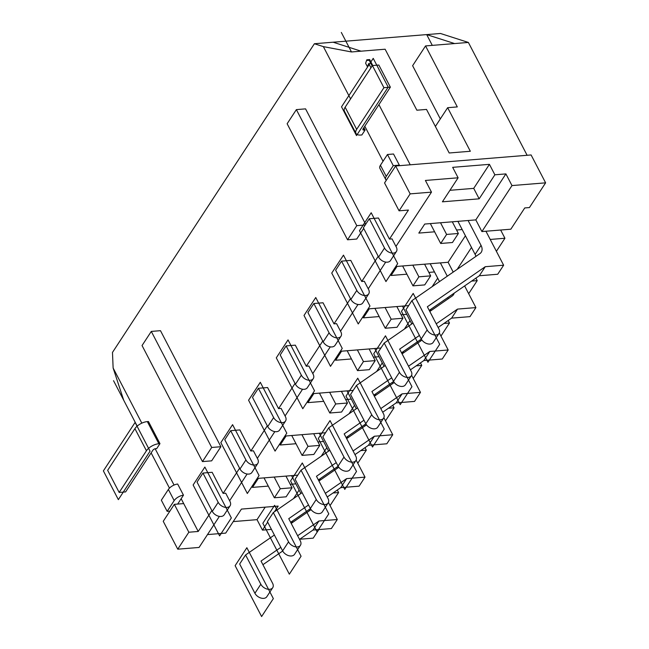 <?xml version="1.0" encoding="UTF-8"?>
<svg xmlns="http://www.w3.org/2000/svg" width="649" height="649" viewBox="0 0 649 649"><rect width="100%" height="100%" fill="white"/><g stroke="black" fill="none" stroke-linecap="round" stroke-linejoin="round"><path stroke-width="0.97" d="M230.679 430.668L224.765 439.714L240 468.984A7.196 4.754 33.2 0 0 246.044 473.77A7.196 4.754 33.2 0 0 251.901 472.448L257.815 463.402A7.196 4.754 33.2 0 0 257.677 458.989L253.41 450.795L250.839 451.006L239.862 429.922L230.679 430.668L245.914 459.946A7.196 4.754 33.2 0 0 251.958 464.725A7.196 4.754 33.2 0 0 257.815 463.402M291.734 435.503L296.009 443.721L280.198 445.003L286.112 435.966L325.514 432.753M301.923 434.676L307.999 446.35L319.762 445.392L313.686 433.719M325.352 493.345L346.639 478.621L365.014 477.129L356.139 460.076M302.101 492.648L273.31 512.564L288.545 541.842A7.196 4.754 33.2 0 0 294.597 546.628A7.196 4.754 33.2 0 0 300.446 545.298A7.196 4.754 33.2 0 0 300.309 540.885L288.748 518.673L308.526 504.987M338.802 467.264L318.927 481.014M177.648 504.078L183.472 495.171L177.664 484.024A7.869 3.829 -27.5 0 0 168.375 489.451L161.341 500.201L167.15 511.347L174.175 500.606L168.375 489.451M527.118 155.281L468.375 42.445L440.468 33.472L333.14 42.209L361.039 51.182L351.482 51.961L323.364 46.623L314.392 43.734L112.48 352.423L113.129 368.024L141.831 423.148M155.16 448.759L174.054 485.046M323.364 46.623L350.582 98.916M364.803 126.231L383.04 161.26M395.647 165.99L410.16 193.873L431.48 192.136L425.403 180.454L458.113 177.794L452.669 167.337L489.427 164.343L494.871 174.8L505.904 173.9L511.98 185.573L545.614 182.84L531.101 154.957L395.647 165.99L384.557 182.945L399.07 210.82L408.44 210.057L389.449 239.092L378.472 218.007L369.289 218.754L384.524 248.032A7.196 4.754 33.2 0 0 390.576 252.81A7.196 4.754 33.2 0 0 396.425 251.488A7.196 4.754 33.2 0 0 396.288 247.074L392.028 238.881L389.449 239.092M378.205 256.29L361.728 281.471L350.752 260.387L341.561 261.141L356.804 290.411A7.196 4.754 33.2 0 0 362.848 295.198A7.196 4.754 33.2 0 0 368.705 293.875A7.196 4.754 33.2 0 0 368.567 289.454L364.3 281.268L361.728 281.471M350.484 298.67L334.008 323.859L323.032 302.775L313.84 303.521L329.084 332.799A7.196 4.754 33.2 0 0 335.127 337.577A7.196 4.754 33.2 0 0 340.985 336.255A7.196 4.754 33.2 0 0 340.847 331.834L336.58 323.648L334.008 323.859M322.756 341.058L306.287 366.239L295.311 345.154L286.12 345.901L301.355 375.179A7.196 4.754 33.2 0 0 307.407 379.965A7.196 4.754 33.2 0 0 313.264 378.635A7.196 4.754 33.2 0 0 313.118 374.222L308.859 366.028L306.287 366.239M295.035 383.437L278.559 408.627L267.591 387.542L258.399 388.289L273.635 417.558A7.196 4.754 33.2 0 0 279.687 422.345A7.196 4.754 33.2 0 0 285.536 421.023A7.196 4.754 33.2 0 0 285.398 416.601L281.139 408.416L278.559 408.627M267.315 425.817L250.839 451.006M239.595 468.205L223.118 493.386L212.142 472.302L202.95 473.056L218.194 502.326A7.196 4.754 33.2 0 0 224.238 507.112A7.196 4.754 33.2 0 0 230.095 505.79A7.196 4.754 33.2 0 0 229.957 501.369L225.69 493.183L223.118 493.386M211.866 510.585L198.213 531.466L181.16 498.708M365.655 224.303L305.565 108.862L296.374 109.616L287.134 123.74L347.548 239.789L356.731 239.043L363.691 228.407M119.173 492.445L125.606 491.918L152.864 450.244A2.247 1.095 152.5 0 1 155.63 448.678L156.733 448.589L159.962 443.648L148.443 421.517L147.347 421.607A10.116 4.924 -27.5 0 0 134.911 428.632L107.653 470.314L119.173 492.445L146.431 450.763A10.116 4.924 -27.5 0 1 158.867 443.738L159.962 443.648M365.111 130.011L364.008 130.1A2.247 1.095 152.5 0 1 362.937 129.727A2.247 1.095 152.5 0 1 363.099 128.835L390.357 87.161L383.924 87.688L356.666 129.362A10.116 4.924 -27.5 0 0 355.96 133.361A10.116 4.924 -27.5 0 0 360.771 135.041L361.874 134.951L365.111 130.011L363.878 127.642M151.29 331.42L142.05 345.544L202.464 461.593L211.655 460.847L220.895 446.723L160.481 330.674L151.29 331.42L211.704 447.469L220.895 446.723M202.464 461.593L211.704 447.469M347.548 239.789L356.788 225.665L365.217 224.976M296.374 109.616L356.788 225.665M355.96 133.361L344.441 111.23A10.116 4.924 -27.5 0 1 345.146 107.231L372.404 65.557L378.838 65.03L390.357 87.161M383.924 87.688L372.404 65.557M183.472 495.171A7.869 3.829 152.5 0 0 174.175 500.606M386.244 176.39L393.27 165.641L387.469 154.494L380.436 165.235L386.244 176.39A7.869 3.829 152.5 0 0 385.693 179.497A7.869 3.829 152.5 0 0 386.342 180.219M169.892 511.128L167.15 511.347M398.965 165.722L399.338 165.146L393.529 154L387.469 154.494M113.129 368.024L123.699 400.206L137.182 426.109L113.543 380.695M151.128 452.897L169.462 488.121L151.128 452.897M174.33 504.346L188.843 532.229L177.753 549.184L163.24 521.301L174.33 504.346L183.699 503.583M410.16 193.873L399.07 210.82M494.871 174.8L479.165 198.821L473.721 188.364L449.935 190.303M489.427 164.343L473.721 188.364M264.013 477.891L268.288 486.101L252.477 487.391L258.391 478.345L297.786 475.141M290.233 484.316L295.855 483.854L291.579 475.644M299.092 490.076L293.535 498.578M271.436 529.381L262.464 530.111L267.672 522.145M274.462 511.769L278.178 506.098L241.42 509.092L225.706 533.105L207.477 534.589M458.113 177.794L442.407 201.815L479.165 198.821M505.904 173.9L475.822 219.889L481.899 231.563L510.844 229.202L524.749 207.94L529.438 207.558L545.614 182.84M430.344 223.589L434.619 231.807L418.816 233.088L424.73 224.051L475.822 219.889M456.571 230.014L462.185 229.559L457.91 221.35M465.422 235.782L448.102 262.269L453.213 272.093M402.623 265.976L406.899 274.186L391.087 275.476L397.001 266.431L448.102 262.269M428.851 272.402L434.465 271.939L430.19 263.729M437.702 278.161L432.145 286.663M374.903 308.356L379.178 316.566L363.367 317.856L369.281 308.819L408.675 305.606M401.123 314.781L406.745 314.327L402.469 306.109M409.981 320.549L404.424 329.043M347.174 350.744L351.45 358.954L335.647 360.244L341.561 351.198L380.955 347.994M373.402 357.169L379.024 356.707L374.749 348.497M382.261 362.929L376.696 371.431M319.454 393.124L323.729 401.333L307.926 402.623L313.84 393.578L353.234 390.373M345.682 399.549L351.296 399.094L347.02 390.876M354.541 405.309L348.975 413.811M317.961 441.928L323.575 441.474L319.3 433.264M326.812 447.696L321.255 456.198M297.631 535.733L318.919 521.009L337.293 519.508L331.379 528.554L313.005 530.046L299.522 539.376M337.293 519.508L328.418 502.456M333.01 492.997L338.6 492.542L337.293 490.044M357.777 463.224L366.32 450.163L365.014 447.656M385.498 420.836L394.04 407.783L392.734 405.276M413.226 378.456L421.761 365.395L420.463 362.888M440.947 336.068L449.489 323.015L448.183 320.509M468.667 293.689L477.21 280.628L475.904 278.121M496.388 251.309L504.93 238.248L500.655 230.038M330.057 505.603L338.6 492.542M511.98 185.573L481.899 231.563M471.507 247.456L457.188 269.335M490.214 239.449L504.93 238.248M431.228 309.029L429.735 311.317M471.62 281.082L477.21 280.628M403.508 351.409L402.007 353.697M443.9 323.47L449.489 323.015M375.787 393.789L374.286 396.085M416.179 365.849L421.761 365.395M348.067 436.177L346.566 438.464M388.459 408.237L394.04 407.783M320.338 478.556L318.846 480.852M360.739 450.617L366.32 450.163M318.813 529.576L313.207 538.151L299.7 539.246M292.618 520.944L291.117 523.232M468.099 220.514L481.031 245.346A11.244 7.423 -146.8 0 1 481.25 252.25A11.244 7.423 -146.8 0 1 479.871 253.654L411.92 300.649L427.156 329.927A7.196 4.754 33.2 0 0 433.208 334.706A7.196 4.754 33.2 0 0 439.065 333.383A7.196 4.754 33.2 0 0 438.919 328.97L427.358 306.758L485.249 266.707L503.632 265.214L485.939 231.231M440.533 222.761L446.609 234.435L458.372 233.478L452.296 221.804M503.632 265.214L497.718 274.251L479.335 275.752L485.249 266.707M462.185 229.559L475.117 254.392A11.244 7.423 -146.8 0 1 475.904 256.396M411.92 300.649L406.006 309.695L421.242 338.965A7.196 4.754 33.2 0 0 427.293 343.751A7.196 4.754 33.2 0 0 433.151 342.429L439.065 333.383M429.249 310.392L479.335 275.752M369.289 218.754L363.375 227.799L378.61 257.069A7.196 4.754 33.2 0 0 384.662 261.855A7.196 4.754 33.2 0 0 390.511 260.533L396.425 251.488M434.619 231.807L440.695 243.48L452.458 242.523L458.372 233.478M431.48 192.136L395.955 246.433M385.717 262.091L368.234 288.821M357.997 304.478L340.514 331.201M330.276 346.858L312.794 373.589M302.548 389.246L285.065 415.968M274.827 431.626L257.345 458.348M247.107 474.005L229.624 500.736M219.386 516.393L199.073 547.448L177.753 549.184M188.843 532.229L198.213 531.466M274.202 477.064L280.279 488.738L292.042 487.78L285.958 476.106M274.381 535.036L245.582 554.952L260.825 584.222A7.196 4.754 33.2 0 0 266.869 589.008A7.196 4.754 33.2 0 0 272.726 587.686A7.196 4.754 33.2 0 0 272.588 583.264L261.02 561.052L280.806 547.367M311.082 509.643L291.206 523.394M202.95 473.056L197.036 482.093L212.28 511.371A7.196 4.754 33.2 0 0 218.324 516.15A7.196 4.754 33.2 0 0 224.181 514.827L230.095 505.79M268.288 486.101L274.365 497.775L286.128 496.818L292.042 487.78M295.855 483.854L300.876 493.5M309.159 509.497A11.244 7.423 -146.8 0 1 309.573 510.69M245.582 554.952L239.668 563.989L254.911 593.267A7.196 4.754 33.2 0 0 260.955 598.045A7.196 4.754 33.2 0 0 266.812 596.723L272.726 587.686M262.918 564.695L282.696 551.009M280.279 488.738L274.365 497.775M318.919 521.009L313.005 530.046M333.14 42.209L314.392 43.734M432.299 45.381L426.685 34.592L454.592 43.564L468.375 42.445M440.314 118.921L412.618 65.703L425.549 45.925L454.592 43.564M361.039 51.182L385.117 49.219L416.869 110.208L426.515 109.421L449.189 152.986L470.33 151.266L447.648 107.702L435.382 126.458M447.648 107.702L457.302 106.915L425.549 45.925M351.482 51.961L341.325 32.45M378.919 104.651L410.225 164.805L378.919 104.651M372.769 65.525L369.67 59.562L366.799 59.797L365.614 63.269L367.545 66.977L368.729 63.505L370.952 67.772M262.464 530.111L257.02 519.654L233.234 521.593M257.02 519.654L265.206 507.153M372.153 65.93L369.208 60.268L366.563 60.479M369.67 59.562L369.208 60.268M368.729 63.505L367.407 66.725M436.242 323.819L457.529 309.094L475.904 307.594L464.627 285.925M412.991 323.113L384.2 343.037L399.435 372.307A7.196 4.754 33.2 0 0 405.487 377.093A7.196 4.754 33.2 0 0 411.336 375.771A7.196 4.754 33.2 0 0 411.198 371.35L399.638 349.138L419.416 335.452M454.178 293.153A11.244 7.423 -146.8 0 1 453.521 294.63A11.244 7.423 -146.8 0 1 452.15 296.033L429.816 311.479M440.379 262.902L447.291 276.182M412.813 265.149L418.889 276.823L430.652 275.866L424.576 264.184M475.904 307.594L469.99 316.639L451.615 318.132L457.529 309.094M434.465 271.939L439.487 281.585M447.769 297.583A11.244 7.423 -146.8 0 1 448.183 298.775M384.2 343.037L378.286 352.074L393.521 381.352A7.196 4.754 33.2 0 0 399.573 386.131A7.196 4.754 33.2 0 0 405.422 384.808L411.336 375.771M401.528 352.78L421.315 339.094M438.132 327.461L451.615 318.132M406.899 274.186L412.975 285.86L424.738 284.903L430.652 275.866M341.561 261.141L335.647 270.179L350.89 299.457A7.196 4.754 33.2 0 0 356.934 304.235A7.196 4.754 33.2 0 0 362.791 302.913L368.705 293.875M418.889 276.823L412.975 285.86M408.521 366.198L429.808 351.474L448.183 349.981L439.308 332.929M385.271 365.501L356.471 385.417L371.715 414.695A7.196 4.754 33.2 0 0 377.759 419.473A7.196 4.754 33.2 0 0 383.616 418.151A7.196 4.754 33.2 0 0 383.478 413.738L371.909 391.517L391.696 377.84M421.972 340.108L402.096 353.859M385.092 307.529L391.169 319.203L402.932 318.245L396.847 306.571M448.183 349.981L442.269 359.019L423.894 360.519L429.808 351.474M406.745 314.327L411.766 323.965M420.049 339.971A11.244 7.423 -146.8 0 1 420.463 341.163M356.471 385.417L350.557 394.462L365.801 423.732A7.196 4.754 33.2 0 0 371.845 428.518A7.196 4.754 33.2 0 0 377.702 427.196L383.616 418.151M373.808 395.16L393.586 381.474M410.411 369.841L423.894 360.519M379.178 316.566L385.255 328.248L397.018 327.283L402.932 318.245M313.84 303.521L307.926 312.567L323.17 341.836A7.196 4.754 33.2 0 0 329.213 346.623A7.196 4.754 33.2 0 0 335.071 345.292L340.985 336.255M391.169 319.203L385.255 328.248M380.793 408.586L402.08 393.862L420.463 392.361L411.588 375.309M357.55 407.88L328.751 427.805L343.994 457.074A7.196 4.754 33.2 0 0 350.038 461.861A7.196 4.754 33.2 0 0 355.895 460.53A7.196 4.754 33.2 0 0 355.757 456.117L344.189 433.905L363.967 420.219M394.251 382.496L374.376 396.247M357.364 349.908L363.44 361.582L375.203 360.625L369.127 348.951M420.463 392.361L414.549 401.406L396.166 402.899L402.08 393.862M379.024 356.707L384.038 366.352M392.329 382.35A11.244 7.423 -146.8 0 1 392.734 383.543M328.751 427.805L322.837 436.842L338.08 466.12A7.196 4.754 33.2 0 0 344.124 470.898A7.196 4.754 33.2 0 0 349.981 469.576L355.895 460.53M346.087 437.54L365.866 423.862M382.691 412.22L396.166 402.899M351.45 358.954L357.526 370.628L369.289 369.67L375.203 360.625M286.12 345.901L280.206 354.946L295.441 384.216A7.196 4.754 33.2 0 0 301.493 389.002A7.196 4.754 33.2 0 0 307.35 387.68L313.264 378.635M363.44 361.582L357.526 370.628M353.072 450.966L374.359 436.242L392.742 434.741L383.867 417.696M329.83 450.268L301.031 470.184L316.266 499.454A7.196 4.754 33.2 0 0 322.318 504.241A7.196 4.754 33.2 0 0 328.175 502.918A7.196 4.754 33.2 0 0 328.029 498.497L316.469 476.285L336.247 462.607M366.531 424.876L346.647 438.627M329.643 392.296L335.72 403.97L347.483 403.013L341.406 391.339M392.742 434.741L386.828 443.786L368.445 445.279L374.359 436.242M351.296 399.094L356.317 408.732M364.608 424.73A11.244 7.423 -146.8 0 1 365.014 425.922M301.031 470.184L295.117 479.23L310.352 508.5A7.196 4.754 33.2 0 0 316.404 513.286A7.196 4.754 33.2 0 0 322.261 511.956L328.175 502.918M318.359 479.927L338.145 466.242M354.971 454.608L368.445 445.279M323.729 401.333L329.806 413.007L341.569 412.05L347.483 403.013M258.399 388.289L252.485 397.326L267.721 426.604A7.196 4.754 33.2 0 0 273.773 431.382A7.196 4.754 33.2 0 0 279.622 430.06L285.536 421.023M335.72 403.97L329.806 413.007M365.014 477.129L359.1 486.166L340.725 487.667L327.242 496.988M296.009 443.721L302.085 455.395L313.848 454.438L319.762 445.392M323.575 441.474L328.597 451.12M336.88 467.118A11.244 7.423 -146.8 0 1 337.293 468.31M273.31 512.564L267.396 521.609L282.631 550.879A7.196 4.754 33.2 0 0 288.683 555.666A7.196 4.754 33.2 0 0 294.532 554.343L300.446 545.298M290.638 522.307L310.425 508.629M307.999 446.35L302.085 455.395M346.639 478.621L340.725 487.667M446.609 234.435L440.695 243.48M399.338 165.146L393.27 165.641M385.693 179.497L379.892 168.351A7.869 3.829 -27.5 0 1 380.436 165.235M103.386 470.89L118.353 499.641L150.049 451.177L135.089 422.426L103.386 470.89M373.224 58.361L341.528 106.817L356.496 135.568L388.191 87.112L373.224 58.361M359.465 230.695L385.952 281.577L397.683 263.632L371.196 212.75L359.465 230.695M401.463 311.374L427.942 362.256L439.681 344.311L413.194 293.429L401.463 311.374M331.736 273.075L358.224 323.956L369.962 306.012L343.475 255.138L331.736 273.075M373.735 353.754L400.222 404.635L411.961 386.69L385.474 335.809L373.735 353.754M304.016 315.463L330.503 366.344L342.242 348.399L315.755 297.518L304.016 315.463M346.014 396.133L372.502 447.015L384.24 429.078L357.753 378.197L346.014 396.133M276.296 357.842L302.783 408.724L314.514 390.779L288.034 339.898L276.296 357.842M318.294 438.521L344.781 489.403L356.512 471.458L330.025 420.576L318.294 438.521M248.575 400.23L275.062 451.104L286.793 433.167L260.306 382.285L248.575 400.23M290.574 480.901L317.061 531.782L328.792 513.846L302.304 462.964L290.574 480.901M220.847 442.61L247.334 493.491L259.073 475.547L232.585 424.665L220.847 442.61M262.845 523.289L289.332 574.17L301.071 556.225L274.584 505.344L262.845 523.289M193.126 484.99L219.613 535.871L231.352 517.934L204.865 467.053L193.126 484.99M235.125 565.668L261.612 616.55L273.351 598.605L246.863 547.724L235.125 565.668M245.914 459.946L240 468.984M158.867 443.738L147.347 421.607M146.431 450.763L134.911 428.632M364.008 130.1L363.237 128.616M356.666 129.362L345.146 107.231M481.031 245.346L475.117 254.392M427.156 329.927L421.242 338.965M218.194 502.326L212.28 511.371M260.825 584.222L254.911 593.267M399.435 372.307L393.521 381.352M356.804 290.411L350.89 299.457M371.715 414.695L365.801 423.732M329.084 332.799L323.17 341.836M343.994 457.074L338.08 466.12M301.355 375.179L295.441 384.216M316.266 499.454L310.352 508.5M273.635 417.558L267.721 426.604M288.545 541.842L282.631 550.879M384.524 248.032L378.61 257.069"/></g></svg>
